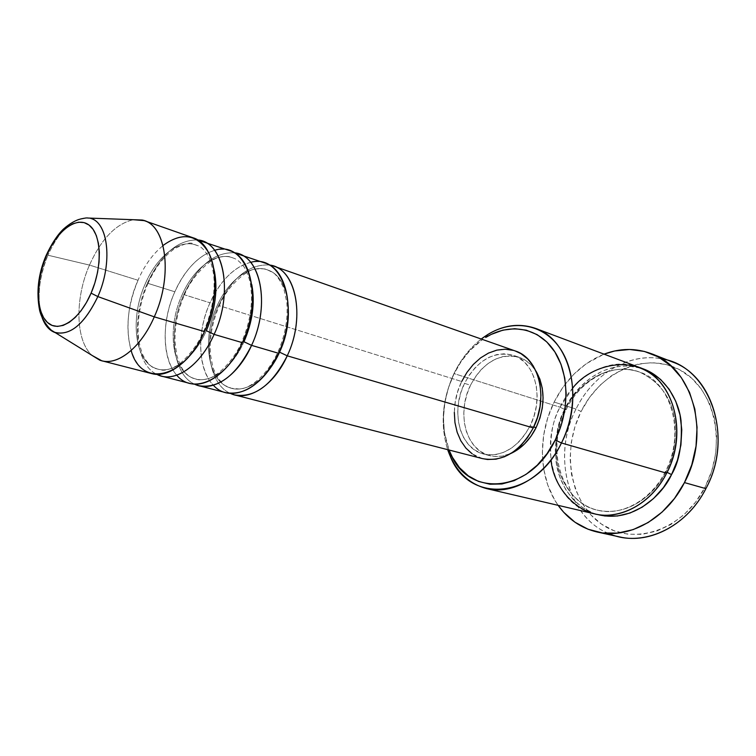 <?xml version="1.0" encoding="UTF-8"?>
<svg xmlns="http://www.w3.org/2000/svg" width="756" height="756" viewBox="0 0 756 756"><rect width="100%" height="100%" fill="white"/><g stroke="black" fill="none" stroke-linecap="round" stroke-linejoin="round"><path stroke-width="0.57" stroke-dasharray="3.78 2.83" d="M42.138 317.671C36.647 299.593 38.565 278.775 47.912 255.207C34.332 286.137 36.723 324.929 53.638 331.997M454.328 412.379L455.273 401.871L457.758 391.466L461.689 381.525L218.588 305.471C202.665 339.68 207.834 383.774 230.325 393.375C207.834 383.774 202.665 339.68 218.588 305.471C232.186 277.49 249.093 264.005 269.287 265.006C249.093 264.005 232.186 277.49 218.588 305.471L461.689 381.525C446.201 411.963 456.463 452.731 482.583 458.637M279.824 352.296C295.605 319.221 289.255 277.49 268.578 270.327C251.512 262.946 228.52 279.569 217 306.104C228.52 279.569 251.512 262.946 268.578 270.327C289.255 277.49 295.605 319.221 279.824 352.296C267.983 378.832 245.492 394.018 229.465 387.648C207.541 380.495 201.814 338.603 217 306.104C201.814 338.603 207.541 380.495 229.465 387.648C245.492 394.018 267.983 378.832 279.824 352.296M250.68 262.351C234.086 266.849 220.544 280.334 210.036 302.797C192.846 339.538 200.245 386.968 225.836 392.647M183.802 294.594C197.458 266.074 214.279 252.135 234.266 252.769C214.279 252.135 197.458 266.074 183.802 294.594L210.036 302.797L183.802 294.594C167.756 329.484 172.34 374.239 194.405 384.086C172.34 374.239 167.756 329.484 183.802 294.594M233.528 258.155C216.622 250.803 193.649 268.002 181.969 295.171C193.649 268.002 216.622 250.803 233.528 258.155M214.628 250.349C198.469 255.481 185.22 269.297 174.853 291.788C157.465 329.427 164.335 377.754 189.69 383.358M147.392 283.198C161.094 254.148 177.811 239.737 197.533 239.945C177.811 239.737 161.094 254.148 147.392 283.198L174.853 291.788L147.392 283.198C131.232 318.796 135.182 364.212 156.747 374.333C135.182 364.212 131.232 318.796 147.392 283.198M196.777 245.398C180.079 238.083 157.144 255.887 145.303 283.727C157.144 255.887 180.079 238.083 196.777 245.398M572.783 388.017L560.007 407.2L453.987 373.568L453.761 374.409C460.933 359.639 470.534 347.996 482.574 339.491L469.92 350.5L461.047 361.67L453.761 374.409L448.289 388.263L444.821 402.759L443.479 417.416L444.311 431.733L449.026 450.009C440.37 425.722 441.948 400.519 453.761 374.409L453.987 373.568C442.175 399.47 440.068 424.834 447.665 449.659C440.068 424.834 442.175 399.47 453.987 373.568L560.007 407.2L565.242 409.686L566.168 409.695L564.978 408.779C572.897 390.276 602.22 357.342 641.371 368.248L627.206 365.876L614.959 367L602.929 370.856L591.551 377.263L581.213 385.957L572.254 396.588L564.978 408.779L566.168 409.695L565.242 409.686C572.717 391.797 602.041 359.667 639.567 372.065C602.041 359.667 572.717 391.797 565.242 409.686L560.007 407.2C538.168 448.686 554.923 505.584 594.481 513.853M608.656 533.452C566.858 516.707 552.249 454.536 576.006 409.072L581.08 411.481C561.311 450.756 569.712 502.267 601.492 524.116C632.895 546.579 682.687 530.807 704.97 487.327L705.877 488.65L704.97 487.327L695.577 502.173L684.038 514.723L670.893 524.484L656.699 531.09L642.09 534.341L627.65 534.18L613.948 530.693L601.492 524.116L590.71 514.76L581.95 503.052L575.496 489.444L571.508 474.456L570.09 458.627L571.271 442.496L574.976 426.601L581.08 411.481L589.387 397.637L599.64 385.56L611.5 375.675L624.598 368.361L638.47 363.948L652.636 362.653L666.584 364.6L679.757 369.807L691.627 378.161L701.662 389.397L709.412 403.118L714.496 418.805L716.65 435.806L715.743 453.411L711.793 470.837L704.97 487.327C727.754 444.141 714.496 387.696 679.757 369.807C645.34 351.247 600.396 371.952 581.08 411.481L576.006 409.072C549.725 458.675 570.638 527.291 619.533 536.902M667.075 472.339L665.904 471.924C673.038 459.96 676.072 443.318 675.023 422.018C672.046 398.563 660.234 381.912 639.567 372.065C660.234 381.912 672.046 398.563 675.023 422.018C676.072 443.318 673.038 459.96 665.904 471.924L665.1 471.99L666.65 473.19L665.1 471.99L665.904 471.924C657.833 489.708 631.487 517.473 597.637 510.205C575.609 505.216 559.846 482.668 556.983 461.037C555.348 438.905 558.098 421.791 565.242 409.686C558.098 421.791 555.348 438.905 556.983 461.037C559.846 482.668 575.609 505.216 597.637 510.205C631.487 517.473 657.833 489.708 665.904 471.924L667.075 472.339M533.736 426.942L530.107 425.883C517.699 447.977 502.173 457.361 483.547 454.025C459.705 448.563 450.302 411.245 464.515 383.358L470.497 385.229C456.331 412.974 465.772 450.151 489.604 455.613C496.541 457.371 503.685 456.633 511.047 453.402L502.116 456.133L494.358 456.435L486.987 454.791L480.287 451.294L474.494 446.116L469.807 439.453L466.405 431.581L464.364 422.802L463.778 413.438L464.628 403.827L466.896 394.311L470.497 385.229L475.297 376.894L481.147 369.618L487.828 363.664L495.114 359.27L502.74 356.605L510.423 355.802L517.888 356.917L524.834 359.932L530.977 364.761L536.013 371.149C531.695 364.373 526.167 359.79 519.419 357.399C499.461 352.797 483.15 362.067 470.497 385.229L464.515 383.358C477.206 360.083 493.536 350.746 513.494 355.339C535.342 361.84 544.462 398.185 530.107 425.883L533.736 426.942M554.129 402.069L576.006 409.072L554.129 402.069C565.866 378.936 582.507 362.965 604.053 354.148L586.259 363.702L573.747 374.324L562.918 387.27L554.129 402.069L547.637 418.219L543.668 435.172L542.345 452.371L543.734 469.249L547.826 485.229L554.535 499.735L558.155 505.358C538.603 478.132 537.355 435.447 554.129 402.069M193.016 237.771C174.863 231.005 150.661 250.51 138.017 280.268L89.482 265.082L47.912 255.207L89.482 265.082C74.646 298.705 75.42 340.918 92.166 355.49C75.42 340.918 74.646 298.705 89.482 265.082L138.017 280.268C120.431 318.834 126.724 368.096 151.786 373.615M229.937 250.746C211.567 243.914 187.327 262.748 174.853 291.788C161.415 321.546 161.907 359.005 176.743 375.184M89.482 265.082C101.361 238.792 115.989 223.672 133.377 219.712C115.989 223.672 101.361 238.792 89.482 265.082M90.947 218.484C74.929 215.649 60.584 227.896 47.912 255.207C60.055 228.841 73.975 216.471 89.671 218.106M672.604 362.029C637.497 347.751 594.594 370.27 576.006 409.072C592.78 374.456 628.746 352.211 661.651 358.854M597.004 514.373L593.148 513.088L582.385 507.456L573.057 499.376L565.488 489.189L559.903 477.301L556.473 464.175L555.282 450.274L556.34 436.08L559.62 422.094L564.978 408.779C557.616 421.3 554.658 438.99 556.104 461.831C558.778 484.18 574.314 508.023 597.013 514.382M638.971 367.274C610.432 356.104 575.448 374.891 560.007 407.2C552.674 419.58 549.669 437.129 550.992 459.828M453.987 373.568C460.858 359.383 469.939 347.873 481.241 339.028C469.939 347.873 460.858 359.383 453.987 373.568M482.394 458.59L472.216 453.836M513.381 350.387L515.12 350.926M464.515 383.358L460.895 392.487L458.618 402.05L457.749 411.708L458.334 421.111L460.357 429.918L463.759 437.818L468.436 444.509L474.22 449.707L480.929 453.213L488.3 454.847L496.068 454.536L503.931 452.249L511.566 448.062L518.673 442.099L524.938 434.605L530.107 425.883L533.963 416.263L536.344 406.17L537.138 396.012L536.325 386.203L533.963 377.159L530.145 369.23L525.061 362.719L518.918 357.881L511.973 354.857L504.507 353.751L496.805 354.573L489.17 357.257L481.874 361.68L475.184 367.671L469.325 374.985L464.515 383.358M515.252 350.973C496.295 343.98 472.661 358.004 461.689 381.525M265.148 263.116C246.607 256.227 222.349 274.437 210.036 302.797C196.541 332.29 197.685 369.665 213.381 385.239M138.017 280.268C127.537 305.736 125.25 329.153 131.147 350.51M206.331 330.693C194.131 358.627 171.64 374.863 155.982 368.484C134.54 361.368 129.767 317.841 145.303 283.727C129.767 317.841 134.54 361.368 155.982 368.484C171.64 374.863 194.131 358.627 206.331 330.693M243.98 341.759C231.96 368.975 209.45 384.672 193.593 378.293C171.886 371.158 166.613 328.463 181.969 295.171C166.613 328.463 171.886 371.158 193.593 378.293C209.45 384.672 231.96 368.975 243.98 341.759M219.221 306.029C227.764 284.313 249.13 268.654 255.575 269.004C263.06 268.569 267.01 268.871 267.416 269.892L273.029 272.585C276.072 274.447 279.607 279.493 283.632 287.724L286.826 302.447C288.168 319.041 285.125 335.74 277.698 352.551C266.329 376.639 249.631 388.518 239.756 389.028L231.478 388.282L224.73 385.437C219.807 381.44 215.819 375.26 212.757 366.887L210.47 354.573C209.27 338.414 212.181 322.226 219.221 306.029M184.36 295.095C192.005 275.439 210.65 258.883 219.24 257.276C225.25 255.972 229.626 256.114 232.375 257.72C234.918 258.656 237.658 258.854 244.358 267.303C250.86 280.381 250.434 284.218 251.465 293.952C251.965 310.045 248.696 326.072 241.674 342.043C234.048 360.139 218.673 375.156 209.516 378.189C203.081 380.126 198.431 380.362 195.587 378.917C192.563 378.614 188.924 376.412 184.691 372.311C181.591 368.295 178.945 362.53 176.753 355.027L175.042 342.194C174.523 326.403 177.632 310.707 184.36 295.095M147.883 283.642C154.914 268.011 163.75 256.397 174.4 248.819C184.984 243.328 191.362 241.778 193.545 244.169L197.807 245.653C201.587 246.834 205.339 250.85 209.062 257.701C212.634 266.934 214.317 275.449 214.109 283.254C214.156 299.272 210.726 315.186 203.836 330.996C195.662 350.472 179.427 365.186 175.742 366.244C169.042 369.816 163.835 370.979 160.149 369.741L155.774 368.597C151.38 367.567 147.07 363.06 142.865 355.084C139.586 346.38 137.998 338.093 138.102 330.211C138.046 314.553 141.306 299.036 147.883 283.642M566.168 409.686C580.929 378.86 614.089 361.878 639.567 372.065C670.714 381.525 686.306 433.046 665.1 471.99C650.557 501.077 620.667 516.386 597.637 510.205C561.906 503.25 545.076 449.347 566.168 409.686M489.604 455.613L483.547 454.025M519.419 357.399L513.494 355.339"/><path stroke-width="1.13" d="M91.089 293.148C79.588 320.1 58.855 333.368 47.439 322.462C35.834 311.945 35.579 281.194 46.352 255.963L50.68 247.014L55.689 239.047L61.198 232.357L67.01 227.178L72.916 223.738L78.69 222.188L84.133 222.623L89.01 225.042L93.13 229.389L96.305 235.522L98.412 243.234L99.348 252.211L99.045 262.115L97.524 272.519L94.831 283.009L91.089 293.148L86.439 302.504L81.1 310.697L75.279 317.407L69.221 322.368L63.183 325.401L57.39 326.422L52.079 325.42L47.439 322.462L43.621 317.7L40.777 311.33L38.991 303.619L38.301 294.849L38.736 285.352L40.266 275.477L42.837 265.564L46.352 255.963C56.955 230.599 76.677 215.696 89.01 225.042C101.502 233.973 102.769 266.348 91.089 293.148L97.845 296.579L91.089 293.148M53.638 331.997C69.259 336.789 83.992 324.985 97.845 296.579C84.615 323.965 70.308 335.947 54.942 332.536C49.234 330.372 44.963 325.42 42.138 317.671M269.287 265.006C295.473 267.378 306.218 316.414 287.242 355.821L279.824 352.296L287.242 355.821C272.151 385.097 254.611 398.119 234.606 394.906L230.325 393.375C247.883 402.211 273.823 385.9 287.242 355.821L533.263 427.924L287.242 355.821C304.848 319.079 297.061 272.821 273.7 266.121L269.287 265.006M213.381 385.239C230.022 403.931 262.634 389.245 278.482 353.26L251.578 345.369L278.482 353.26C296.154 316.273 288.471 269.788 265.148 263.116L234.266 252.769C260.442 254.63 270.894 304.762 251.578 345.369C236.297 375.411 218.73 388.858 198.885 385.721L225.836 392.647C245.794 395.851 263.353 382.716 278.482 353.26C300.642 307.456 282.262 253.156 250.68 262.351M238.896 253.893C262.067 260.48 269.429 307.664 251.578 345.369L243.98 341.759C252.447 322.094 255.093 303.26 251.899 285.258M176.743 375.184C192.884 395.133 226.053 380.155 242.383 342.676L214.118 334.388L242.383 342.676C260.3 304.725 253.052 257.305 229.937 250.746L197.533 239.945C223.672 241.211 233.802 292.506 214.118 334.388C201.389 363.4 178.34 380.977 161.434 376.101L189.69 383.358C206.747 388.272 229.796 371.12 242.383 342.676C265.148 295.057 246.522 239.397 214.628 250.349M251.739 284.473C255.178 302.627 252.589 321.725 243.98 341.759L251.578 345.369C237.885 376.375 211.765 393.224 194.405 384.086L198.885 385.721M202.41 241.079C225.345 247.533 232.224 295.672 214.118 334.388L206.331 330.693C215.262 309.648 217.945 289.775 214.383 271.054M101.72 360.754L92.166 355.49L99.66 360.111C116.311 366.934 140.701 348.431 154.281 316.858C141.259 347.061 118.267 365.564 101.72 360.754L151.786 373.615C168.635 378.491 191.684 360.763 204.46 331.563C216.641 304.385 218.248 271.281 208.713 252.759C197.316 234.199 182.139 231.742 163.183 245.388M213.778 268.503C218.201 287.677 215.725 308.401 206.331 330.693L214.118 334.388C200.151 366.395 173.852 383.802 156.747 374.333L161.434 376.101M486.656 488.622L594.481 513.853C620.128 520.393 651.483 503.534 666.65 473.19L561.462 442.969L555.244 440.02C530.032 493.668 468.125 497.996 450.472 453.42L449.026 450.009L452.428 457.342L459.497 467.699L468.314 475.864L478.567 481.459L489.926 484.218L501.946 483.972L514.174 480.646L526.119 474.314L537.261 465.186L547.117 453.6L555.244 440.02L561.283 425.023L564.968 409.251L566.149 393.394L564.779 378.132L560.943 364.118L554.857 351.899L546.805 341.958L537.157 334.643L526.318 330.192L514.751 328.69L502.901 330.136L491.202 334.407L485.673 337.469C508.986 323.001 537.015 327.008 553.061 349.244C569.136 371.376 570.364 409.705 555.244 440.02L561.462 442.969C545.218 476.403 512.672 495.312 486.656 488.622C468.021 483.547 455.017 470.563 447.665 449.659L450.519 456.898C469.089 504.006 534.681 499.782 561.462 442.969L666.65 473.19C677.13 454.866 685.248 411.992 659.534 381.43C632.262 351.493 588.508 366.764 572.783 388.017M597.646 532.12L619.533 536.902C650.349 544.282 687.752 524.484 705.877 488.65C685.531 529.181 640.975 548.138 608.656 533.452M641.371 368.248C663.05 374.891 678.34 398.128 681.024 420.629C682.441 443.696 679.285 461.68 671.545 474.598L667.075 472.339L671.545 474.598L663.437 487.554L653.515 498.554L642.203 507.153L629.994 513.031L617.416 515.998L604.97 515.998L597.004 514.373C633.49 524.069 662.955 493.838 671.545 474.598L677.452 460.224L680.91 445.057L681.78 429.748L680.031 414.95L675.769 401.294L669.211 389.331L660.668 379.512L650.529 372.198L641.362 368.248M234.606 394.906L482.583 458.637C502.844 462.218 519.741 451.975 533.263 427.924L527.603 437.469L520.742 445.653L512.974 452.145L504.621 456.709L496.03 459.175L487.554 459.497L482.394 458.59M536.098 427.641L533.736 426.942L536.098 427.641L530.939 436.325L524.683 443.772L517.595 449.697L511.047 453.402C521.489 448.506 529.833 439.916 536.098 427.641C545.35 406.766 545.322 387.941 536.013 371.149L539.888 379.143L542.26 388.149L543.082 397.911L542.298 408.023L539.935 418.077L536.098 427.641M661.651 358.854C708.693 365.28 735.115 435.532 705.877 488.65L684.463 482.583C666.055 519.192 628.302 539.482 597.325 532.054C581.232 528.255 568.172 519.353 558.155 505.358L563.664 512.228L574.947 522.207L588.036 529.228L602.456 532.952L617.699 533.112L633.15 529.616L648.194 522.519L662.162 512.029L674.447 498.535L684.463 482.583L705.877 488.65C732.205 440.464 713.541 376.034 672.604 362.029L651.795 353.865M154.281 316.858L97.845 296.579L154.281 316.858L204.46 331.563L154.281 316.858C173.464 275.071 166.093 223.965 142.175 220.034L133.377 219.712L144.254 220.648C166.726 226.857 172.755 276.507 154.281 316.858M131.147 350.51C141.145 387.885 184.001 379.512 204.46 331.563C222.623 292.581 215.885 244.197 193.016 237.771L144.254 220.648M142.175 220.034L89.671 218.106C108.193 221.357 113.098 262.653 97.845 296.579C112.663 263.579 108.543 223.209 90.947 218.484M604.053 354.148C620.156 348.072 635.957 347.94 651.455 353.732C692.609 367.766 711.198 433.349 684.463 482.583L691.778 464.864L696.03 446.153L697.051 427.272L694.83 409.062L689.5 392.288L681.336 377.65L670.752 365.715L658.24 356.879L644.348 351.427L629.635 349.47L614.694 350.973L604.053 354.148M550.992 459.828C553.458 488.971 579.767 518.049 609.667 515.072C639.103 512.228 658.514 489.567 666.65 473.19C688.584 432.583 673.199 378.444 638.971 367.274L535.314 328.312C570.109 339.491 584.889 398.166 561.462 442.969C577.499 410.877 576.129 370.26 559.024 346.9C541.948 323.426 512.266 319.297 487.648 334.596L481.241 339.028C498.979 325.741 517 322.169 535.314 328.312M472.216 453.836L465.913 448.138L460.839 440.842L457.144 432.224L454.951 422.623L454.328 412.379M461.689 381.525L466.934 372.415L473.303 364.439L480.58 357.909L488.518 353.071L496.843 350.123L505.235 349.206L513.381 350.387M515.12 350.926L520.969 353.657L527.688 358.92L533.263 366.008L537.45 374.664L540.049 384.539L540.937 395.256L540.077 406.369L537.478 417.406L533.263 427.924C548.932 397.732 539 358.117 515.252 350.973L273.7 266.121M46.759 254.999L46.031 255.66C38.216 274.031 36.09 292.345 39.671 310.621C42.705 322.595 51.578 330.57 51.578 330.353L99.66 360.111M450.519 456.898L450.472 453.42M487.648 334.596L485.673 337.469M46.04 255.67C51.531 243.867 57.314 235.021 63.391 229.134C69.76 223.511 75.685 220.09 81.166 218.881C88.216 217.378 86.411 218.097 89.671 218.106"/></g></svg>
